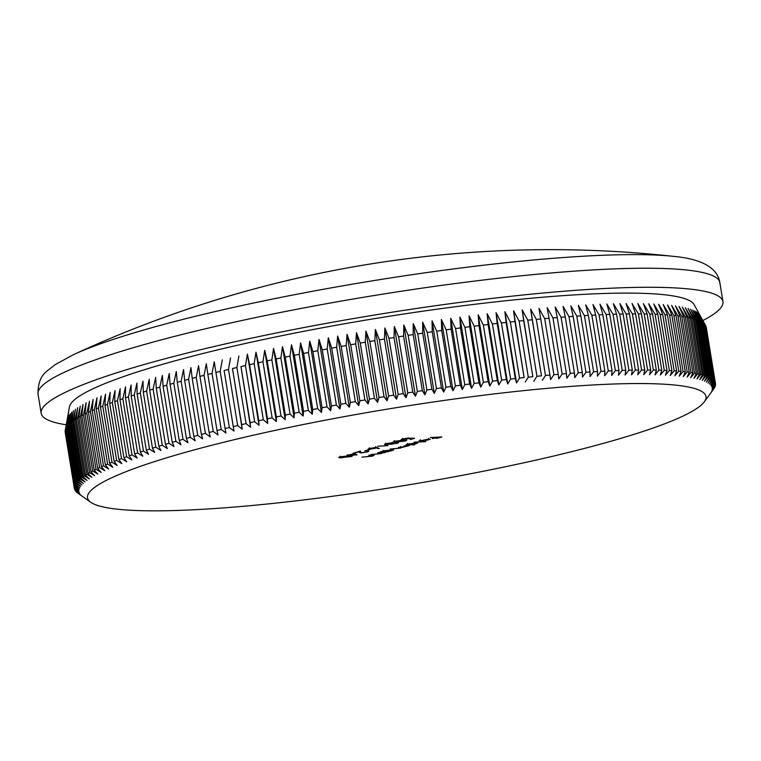 <?xml version="1.0" encoding="UTF-8"?>
<svg xmlns="http://www.w3.org/2000/svg" width="761" height="761" viewBox="0 0 761 761"><rect width="100%" height="100%" fill="white"/><g stroke="black" fill="none" stroke-linecap="round" stroke-linejoin="round"><path stroke-width="1.14" d="M73.437 354.674L73.437 354.674A333.289 41.57 -9.3 0 1 146.15 329.313A333.289 41.57 -9.3 0 1 611.368 254.973A333.289 41.57 -9.3 0 1 673.685 256.381L673.685 256.381A1134.87 1134.87 0 0 0 73.437 354.674L55.144 364.643L47.249 370.873C40.866 375.668 37.803 383.449 38.05 394.217L41.17 413.271A345.427 43.082 170.7 0 0 66.255 424.79M180.367 453.775A313.351 39.077 170.7 0 0 90.768 502.279A313.351 39.077 170.7 0 0 298.074 500.614A313.351 39.077 170.7 0 0 613.147 440.609A313.351 39.077 170.7 0 0 704.334 401.808A313.351 39.077 170.7 0 0 531.501 389.841A313.351 39.077 170.7 0 0 180.367 453.775M172.252 442.331A324.804 40.514 -9.3 0 1 175.905 441.294L166.716 385.209A324.804 40.514 170.7 0 0 163.073 386.236L172.252 442.331L174.031 446.64L168.999 443.263A324.804 40.514 -9.3 0 0 165.451 444.291L167.363 448.571L162.293 445.223A324.804 40.514 -9.3 0 0 158.859 446.241L160.894 450.502L155.796 447.173A324.804 40.514 -9.3 0 0 152.476 448.191L154.645 452.424L149.517 449.114A324.804 40.514 -9.3 0 0 146.302 450.122L148.604 454.327L143.449 451.035A324.804 40.514 -9.3 0 0 140.357 452.044L142.783 456.22L137.617 452.957A324.804 40.514 -9.3 0 0 134.649 453.956L137.189 458.103L132.005 454.85A324.804 40.514 -9.3 0 0 129.161 455.839L131.834 459.967L126.64 456.733A324.804 40.514 -9.3 0 0 123.919 457.713L126.706 461.813L121.503 458.598A324.804 40.514 -9.3 0 0 118.916 459.568L121.827 463.639L116.623 460.443A324.804 40.514 -9.3 0 0 114.16 461.404L117.184 465.447L111.981 462.269A324.804 40.514 -9.3 0 0 109.651 463.211L112.799 467.225L107.596 464.067A324.804 40.514 -9.3 0 0 105.398 465L108.661 468.985L103.467 465.837A324.804 40.514 -9.3 0 0 101.413 466.759L104.78 470.717L99.605 467.587A324.804 40.514 -9.3 0 0 97.684 468.491L101.156 472.419L96 469.309A324.804 40.514 -9.3 0 0 94.221 470.193L97.808 474.093L92.671 470.992A324.804 40.514 -9.3 0 0 91.025 471.868L94.716 475.739L89.608 472.648A324.804 40.514 -9.3 0 0 88.105 473.504L91.891 477.347L86.821 474.274A324.804 40.514 -9.3 0 0 85.46 475.111L89.341 478.926L84.3 475.863A324.804 40.514 -9.3 0 0 83.092 476.681L87.068 480.476L82.064 477.423A324.804 40.514 -9.3 0 0 81.008 478.222L85.07 481.979L80.105 478.935A324.804 40.514 -9.3 0 0 79.192 479.715L83.349 483.444L78.431 480.419A324.804 40.514 -9.3 0 0 77.67 481.171L81.912 484.881L77.042 481.856A324.804 40.514 -9.3 0 0 76.423 482.588L80.752 486.269L75.938 483.254A324.804 40.514 -9.3 0 0 75.472 483.967L79.876 487.62L75.12 484.605A324.804 40.514 -9.3 0 0 74.797 485.299L79.277 488.923L74.578 485.918A324.804 40.514 -9.3 0 0 74.416 486.593L78.963 490.189L74.331 487.183A324.804 40.514 -9.3 0 0 74.321 487.83L78.935 491.406L74.369 488.41A324.804 40.514 -9.3 0 0 74.378 488.467A324.804 40.514 -9.3 0 0 74.511 489.028L79.192 492.576L74.702 489.58A324.804 40.514 -9.3 0 0 74.987 490.179L79.734 493.699L75.31 490.712A324.804 40.514 -9.3 0 0 75.748 491.283L80.552 494.774L76.205 491.787A324.804 40.514 -9.3 0 0 76.794 492.329L77.394 492.814A324.804 40.514 -9.3 0 0 77.746 493.071L90.768 502.279M705.675 325.689A324.804 40.514 170.7 0 0 705.666 325.679L714.855 381.765A324.804 40.514 -9.3 0 1 715.14 382.364L705.951 326.279A324.804 40.514 170.7 0 0 705.675 325.689L694.099 304.59A316.785 39.505 170.7 0 0 493.899 302.05A316.785 39.505 170.7 0 0 163.301 364.1A316.785 39.505 170.7 0 0 69.46 406.878L65.227 430.498L74.416 486.593M65.237 430.564L65.151 431.097A324.804 40.514 170.7 0 0 65.132 431.744L74.321 487.83M163.073 386.236L162.369 375.401L159.81 387.168A324.804 40.514 170.7 0 0 156.271 388.196L155.701 377.342L153.104 389.128A324.804 40.514 170.7 0 0 149.67 390.155L149.232 379.263L146.607 391.078A324.804 40.514 170.7 0 0 143.287 392.096L142.973 381.185L140.328 393.018A324.804 40.514 170.7 0 0 137.123 394.036L136.932 383.097L134.269 394.949A324.804 40.514 170.7 0 0 131.177 395.958L131.12 384.99L128.428 396.861A324.804 40.514 170.7 0 0 125.46 397.86L125.527 386.864L122.825 398.764A324.804 40.514 170.7 0 0 119.972 399.753L120.162 388.728L117.451 400.647A324.804 40.514 170.7 0 0 114.73 401.627L115.044 390.574L112.324 402.512A324.804 40.514 170.7 0 0 109.727 403.482L110.155 392.4L107.434 404.357A324.804 40.514 170.7 0 0 104.97 405.309L105.522 394.208L102.792 406.174A324.804 40.514 170.7 0 0 100.462 407.125L101.127 395.986L98.416 407.972A324.804 40.514 170.7 0 0 96.219 408.904L96.989 397.746L94.288 409.751A324.804 40.514 170.7 0 0 92.224 410.664L93.108 399.477L90.416 411.492A324.804 40.514 170.7 0 0 88.495 412.395L89.494 401.18L86.821 413.213A324.804 40.514 170.7 0 0 85.032 414.098L86.136 402.854L83.482 414.897A324.804 40.514 170.7 0 0 81.846 415.772L83.044 404.5L80.419 416.562A324.804 40.514 170.7 0 0 78.925 417.418L80.228 406.117L77.632 418.179A324.804 40.514 170.7 0 0 76.281 419.026L77.679 407.696L75.12 419.777A324.804 40.514 170.7 0 0 73.912 420.595L75.406 409.237L72.885 421.328A324.804 40.514 170.7 0 0 71.819 422.127L73.408 410.74L70.925 422.85A324.804 40.514 170.7 0 0 70.012 423.63L71.686 412.215L69.251 424.324A324.804 40.514 170.7 0 0 68.48 425.085L70.25 413.642L67.862 425.76A324.804 40.514 170.7 0 0 67.244 426.502L69.089 415.03L66.749 427.159A324.804 40.514 170.7 0 0 66.283 427.882L68.205 416.381L65.931 428.519A324.804 40.514 170.7 0 0 65.617 429.214L67.615 417.694L65.398 429.832A324.804 40.514 170.7 0 0 65.227 430.498M702.85 320.543A345.427 43.082 170.7 0 0 722.95 301.622A345.427 43.082 170.7 0 0 510.983 296.267A345.427 43.082 170.7 0 0 143.515 364.7A345.427 43.082 170.7 0 0 41.17 413.271M397.68 442.531L397.175 443.359L385.884 444.643C384.01 444.633 384.124 444.319 386.198 443.692L392.857 442.579L387.254 443.663L386.75 444.376L392.257 443.368L393.323 443.33L392.296 444.063L398.526 442.74M396.091 443.397L396.719 442.807M391.221 443.634L391.335 444.338L390.393 443.844M385.751 443.825L385.884 444.643L384.533 444.443M387.216 443.425L386.75 444.376M391.573 442.864L392.296 444.063M387.92 445.67L377.561 446.231L387.92 445.67M375.963 447.439L379.387 448.457L376.676 448.01L369.399 449.323C367.611 449.332 367.658 449.047 369.532 448.467L375.963 447.439M369.275 448.543L369.399 449.323C367.611 449.332 367.658 449.047 369.532 448.467M341.955 457.77C338.702 457.941 338.103 457.646 340.148 456.885L349.213 455.696C352.505 455.516 353.152 455.801 351.144 456.552L341.908 457.513M338.788 457.523L340.148 456.885M352.467 455.915L351.144 456.552L351.002 455.668M414.089 442.227L425.789 441.627L414.089 442.227M406.212 444.709L416.02 442.655C418.179 442.655 418.122 443.007 415.858 443.711L411.083 444.671L414.688 444.805L406.212 444.757M416.02 442.655L417.599 442.883M383.049 452.472L381.622 453.518L370.921 454.593L380.852 453.499L381.489 452.805L377.779 452.633L385.427 452.395L383.144 452.805M380.852 453.499L381.442 452.519M374.003 455.059L372.586 456.115L361.875 457.19L371.806 456.096L372.443 455.392L368.733 455.221L374.098 455.392M371.806 456.096L372.395 455.107M392.039 449.532C394.198 449.532 394.141 449.884 391.867 450.588L387.615 451.768L379.967 452.005L383.982 450.816L393.618 449.751M401.523 447.126L400.533 448.105L390.108 449.095L399.763 448.086C401.266 447.535 400.828 447.335 398.431 447.478L405.118 446.555C406.593 446.022 406.231 445.822 404.015 445.936L409.408 445.527L401.789 447.497M407.078 445.594L407.106 446.117L407.021 445.604M399.763 448.086L400.762 447.611L400.581 446.488M405.118 446.555L406.098 446.079L405.917 444.957M419.159 440.866L430.241 439.23L423.963 441.009L420.453 441.332L427.444 439.325L418.95 441.095M420.177 439.744L420.51 441.009M430.403 437.556L441.827 436.957L436.624 438.45L439.791 437.271L432.324 438.583L435.501 437.404L430.403 437.556M349.556 454.878L354.626 453.423L357.109 454.84L347.358 455.506L348.595 455.154L347.14 454.945L349.556 454.878M360.619 452.196L361.808 452.681L366.25 451.948L367.268 451.035C369.218 451.026 369.218 451.321 367.268 451.929L360.933 452.947L359.335 452.443L359.221 451.768L353.171 453.223L360.429 451.14L360.628 452.281L360.448 451.159M367.268 451.035C369.218 451.026 369.218 451.321 367.268 451.929L367.211 451.587M364.747 450.797L369.932 449.589L364.747 450.797M396.224 442.227C392.971 442.398 392.372 442.093 394.417 441.332L403.492 440.143C406.774 439.963 407.42 440.248 405.423 441L396.186 441.97M393.066 441.979L394.417 441.332M406.745 440.372L405.423 441L405.28 440.124M402.712 439.516L402.778 439.887C400.657 439.906 400.666 439.592 402.816 438.926L409.028 437.908L403.834 438.916L402.674 439.458L403.777 439.611L410.483 438.146L414.621 438.298L410.236 439.554L412.795 438.545L410.617 438.46L401.171 439.677M65.189 432.315L74.369 488.41M65.151 431.097L74.331 487.183M65.398 429.832L74.578 485.918M65.617 429.214L74.797 485.299M65.931 428.519L75.12 484.605M66.283 427.882L75.472 483.967M66.749 427.159L75.938 483.254M67.244 426.502L76.423 482.588M67.862 425.76L77.042 481.856M68.48 425.085L77.67 481.171M69.251 424.324L78.431 480.419M70.012 423.63L79.192 479.715M70.925 422.85L80.105 478.935M71.819 422.127L81.008 478.222M72.885 421.328L82.064 477.423M73.912 420.595L83.092 476.681M75.12 419.777L84.3 475.863M76.281 419.026L85.46 475.111M77.632 418.179L86.821 474.274M78.925 417.418L88.105 473.504M80.419 416.562L89.608 472.648M81.846 415.772L91.025 471.868M83.482 414.897L92.671 470.992M85.032 414.098L94.221 470.193M86.821 413.213L96 469.309M88.495 412.395L97.684 468.491M90.416 411.492L99.605 467.587M92.224 410.664L101.413 466.759M94.288 409.751L103.467 465.837M96.219 408.904L105.398 465M98.416 407.972L107.596 464.067M100.462 407.125L109.651 463.211M102.792 406.174L111.981 462.269M104.97 405.309L114.16 461.404M107.434 404.357L116.623 460.443M109.727 403.482L118.916 459.568M112.324 402.512L121.503 458.598M114.73 401.627L123.919 457.713M117.451 400.647L126.64 456.733M119.972 399.753L129.161 455.839M122.825 398.764L132.005 454.85M125.46 397.86L134.649 453.956M128.428 396.861L137.617 452.957M131.177 395.958L140.357 452.044M134.269 394.949L143.449 451.035M137.123 394.036L146.302 450.122M140.328 393.018L149.517 449.114M143.287 392.096L152.476 448.191M146.607 391.078L155.796 447.173M149.67 390.155L158.859 446.241M153.104 389.128L162.293 445.223M156.271 388.196L165.451 444.291M159.81 387.168L168.999 443.263M170.064 384.267L179.254 440.362A324.804 40.514 -9.3 0 1 183.001 439.325L173.822 383.24A324.804 40.514 170.7 0 0 170.064 384.267L169.237 373.461L166.716 385.209M177.265 382.298L186.445 438.393A324.804 40.514 -9.3 0 1 190.298 437.356L181.108 381.261A324.804 40.514 170.7 0 0 177.265 382.298L176.295 371.511L173.822 383.24M184.638 380.329L193.827 436.414A324.804 40.514 -9.3 0 1 197.774 435.378L188.585 379.292A324.804 40.514 170.7 0 0 184.638 380.329L183.534 369.561L181.108 381.261M192.2 378.35L201.389 434.445A324.804 40.514 -9.3 0 1 205.422 433.409L196.233 377.313A324.804 40.514 170.7 0 0 192.2 378.35L190.963 367.611L188.585 379.292M199.934 376.381L209.123 432.467A324.804 40.514 -9.3 0 1 213.242 431.439L204.062 375.344A324.804 40.514 170.7 0 0 199.934 376.381L198.564 365.67L196.233 377.313M207.839 374.412L217.018 430.498A324.804 40.514 -9.3 0 1 221.223 429.47L212.043 373.375A324.804 40.514 170.7 0 0 207.839 374.412L206.326 363.72L204.062 375.344M215.896 372.443L225.075 428.538A324.804 40.514 -9.3 0 1 229.365 427.511L220.186 371.416A324.804 40.514 170.7 0 0 215.896 372.443L214.25 361.779L212.043 373.375M224.105 370.483L233.285 426.579A324.804 40.514 -9.3 0 1 237.651 425.551L228.471 369.466A324.804 40.514 170.7 0 0 224.105 370.483L233.988 431.078L229.365 427.511M232.457 368.533L241.646 424.628A324.804 40.514 -9.3 0 1 246.079 423.611L236.899 367.515A324.804 40.514 170.7 0 0 232.457 368.533L242.207 429.147L237.651 425.551M240.952 366.593L250.141 422.688A324.804 40.514 -9.3 0 1 254.64 421.68L245.461 365.584A324.804 40.514 170.7 0 0 240.952 366.593L250.559 427.235L246.079 423.611M249.57 364.671L258.759 420.757A324.804 40.514 -9.3 0 1 263.335 419.758L254.145 363.663A324.804 40.514 170.7 0 0 249.57 364.671L247.382 354.093L259.044 425.323L254.64 421.68M258.321 362.759L267.501 418.845A324.804 40.514 -9.3 0 1 272.134 417.846L262.954 361.76A324.804 40.514 170.7 0 0 258.321 362.759L255.991 352.2L267.653 423.43L263.335 419.758M267.178 360.857L276.357 416.952A324.804 40.514 -9.3 0 1 281.047 415.963L271.867 359.867A324.804 40.514 170.7 0 0 267.178 360.857L264.714 350.317L276.376 421.556L272.134 417.846M276.138 358.973L285.327 415.068A324.804 40.514 -9.3 0 1 290.065 414.089L280.885 357.993A324.804 40.514 170.7 0 0 276.138 358.973L273.541 348.452L285.204 419.692L281.047 415.963M285.204 357.109L294.383 413.204A324.804 40.514 -9.3 0 1 299.178 412.234L289.989 356.148A324.804 40.514 170.7 0 0 285.204 357.109L282.474 346.616L294.136 417.846L290.065 414.089M294.355 355.273L303.544 411.359A324.804 40.514 -9.3 0 1 308.376 410.407L299.187 354.312A324.804 40.514 170.7 0 0 294.355 355.273L291.492 344.79L303.154 416.02L299.178 412.234M303.591 353.446L312.771 409.542A324.804 40.514 -9.3 0 1 317.651 408.6L308.462 352.505A324.804 40.514 170.7 0 0 303.591 353.446L300.595 342.983L312.257 414.222L308.376 410.407M312.895 351.658L322.084 407.744A324.804 40.514 -9.3 0 1 326.992 406.812L317.803 350.726A324.804 40.514 170.7 0 0 312.895 351.658L309.765 341.204L321.437 412.443L317.651 408.6M322.274 349.879L331.454 405.974A324.804 40.514 -9.3 0 1 336.391 405.052L327.211 348.966A324.804 40.514 170.7 0 0 322.274 349.879L319.011 339.444L330.674 410.683L326.992 406.812M331.701 348.138L340.88 404.234A324.804 40.514 -9.3 0 1 345.846 403.33L336.666 347.235A324.804 40.514 170.7 0 0 331.701 348.138L328.314 337.722L339.977 408.952L336.391 405.052M341.175 346.426L350.364 402.512A324.804 40.514 -9.3 0 1 355.349 401.627L346.169 345.532A324.804 40.514 170.7 0 0 341.175 346.426L337.665 336.02L349.328 407.249L345.846 403.33M350.697 344.733L359.877 400.828A324.804 40.514 -9.3 0 1 364.89 399.953L355.701 343.867A324.804 40.514 170.7 0 0 350.697 344.733L347.054 334.345L358.716 405.584L355.349 401.627M360.248 343.078L369.427 399.173A324.804 40.514 -9.3 0 1 374.45 398.317L365.261 342.222A324.804 40.514 170.7 0 0 360.248 343.078L356.481 332.7L368.143 403.939L364.89 399.953M369.817 341.461L379.007 397.546A324.804 40.514 -9.3 0 1 384.029 396.709L374.84 340.624A324.804 40.514 170.7 0 0 369.817 341.461L365.927 331.092L377.589 402.331L374.45 398.317M379.406 339.872L388.586 395.967A324.804 40.514 -9.3 0 1 393.618 395.149L384.438 339.054A324.804 40.514 170.7 0 0 379.406 339.872L375.392 329.513L387.054 400.752L384.029 396.709M388.995 338.322L398.184 394.407A324.804 40.514 -9.3 0 1 403.206 393.608L394.027 337.523A324.804 40.514 170.7 0 0 388.995 338.322L384.866 327.972L396.529 399.211L393.618 395.149M398.583 336.809L407.772 392.895A324.804 40.514 -9.3 0 1 412.795 392.115L403.606 336.029A324.804 40.514 170.7 0 0 398.583 336.809L394.341 326.469L406.003 397.708L403.206 393.608M408.162 335.335L417.351 391.42A324.804 40.514 -9.3 0 1 422.365 390.659L413.175 334.574A324.804 40.514 170.7 0 0 408.162 335.335L403.796 325.004L415.468 396.243L412.795 392.115M417.722 333.898L426.902 389.984A324.804 40.514 -9.3 0 1 431.906 389.252L422.726 333.156A324.804 40.514 170.7 0 0 417.722 333.898L413.242 323.577L424.914 394.816L422.365 390.659M427.244 332.5L436.434 388.595A324.804 40.514 -9.3 0 1 441.418 387.872L432.229 331.786A324.804 40.514 170.7 0 0 427.244 332.5L422.669 322.188L434.331 393.427L431.906 389.252M436.738 331.149L445.927 387.235A324.804 40.514 -9.3 0 1 450.883 386.55L441.703 330.455A324.804 40.514 170.7 0 0 436.738 331.149L432.048 320.847L443.711 392.077L441.418 387.872M446.184 329.836L455.373 385.932A324.804 40.514 -9.3 0 1 460.3 385.256L451.121 329.171A324.804 40.514 170.7 0 0 446.184 329.836L441.39 319.544L453.052 390.774L450.883 386.55M455.582 328.571L464.762 384.666A324.804 40.514 -9.3 0 1 469.661 384.02L460.481 327.934A324.804 40.514 170.7 0 0 455.582 328.571L450.683 318.279L462.346 389.518L460.3 385.256M464.904 327.354L474.093 383.449A324.804 40.514 -9.3 0 1 478.954 382.831L469.775 326.735A324.804 40.514 170.7 0 0 464.904 327.354L459.91 317.071L471.573 388.3L469.661 384.02M474.17 326.184L483.349 382.279A324.804 40.514 -9.3 0 1 488.172 381.68L478.992 325.594A324.804 40.514 170.7 0 0 474.17 326.184L469.071 315.901L480.733 387.14L478.954 382.831M483.349 325.061L492.529 381.156A324.804 40.514 -9.3 0 1 497.313 380.586L488.124 324.49A324.804 40.514 170.7 0 0 483.349 325.061L478.155 314.778L489.818 386.017L488.172 381.68M492.434 323.986L501.623 380.081A324.804 40.514 -9.3 0 1 506.35 379.539L497.171 323.444A324.804 40.514 170.7 0 0 492.434 323.986L487.154 313.713L498.826 384.942L497.313 380.586M501.432 322.968L510.621 379.054A324.804 40.514 -9.3 0 1 515.302 378.54L506.113 322.445A324.804 40.514 170.7 0 0 501.432 322.968L496.067 312.685L507.73 383.925L506.35 379.539M510.327 321.989L519.516 378.084A324.804 40.514 -9.3 0 1 524.129 377.589L514.95 321.503A324.804 40.514 170.7 0 0 510.327 321.989L504.876 311.715L516.538 382.945L515.302 378.54M519.107 321.075L528.296 377.161A324.804 40.514 -9.3 0 1 532.852 376.705L523.663 320.609A324.804 40.514 170.7 0 0 519.107 321.075L513.57 310.792L524.129 377.589M527.773 320.2L536.952 376.295A324.804 40.514 -9.3 0 1 541.452 375.858L532.262 319.772A324.804 40.514 170.7 0 0 527.773 320.2L522.16 309.917L532.852 376.705M536.305 319.392L545.494 375.477A324.804 40.514 -9.3 0 1 549.918 375.078L540.729 318.983A324.804 40.514 170.7 0 0 536.305 319.392L530.617 309.099L541.452 375.858M544.705 318.631L553.894 374.716A324.804 40.514 -9.3 0 1 558.241 374.345L549.052 318.25A324.804 40.514 170.7 0 0 544.705 318.631L538.95 308.338L540.729 318.983M552.962 317.917L562.151 374.012A324.804 40.514 -9.3 0 1 566.422 373.661L557.233 317.575A324.804 40.514 170.7 0 0 552.962 317.917L547.14 307.625L549.052 318.25M561.076 317.27L570.255 373.366A324.804 40.514 -9.3 0 1 574.45 373.042L565.261 316.957A324.804 40.514 170.7 0 0 561.076 317.27L555.178 306.978L557.233 317.575M569.019 316.681L578.208 372.766A324.804 40.514 -9.3 0 1 582.317 372.481L573.128 316.386A324.804 40.514 170.7 0 0 569.019 316.681L563.073 306.369L565.261 316.957M576.809 316.138L585.999 372.234A324.804 40.514 -9.3 0 1 590.013 371.967L580.824 315.882A324.804 40.514 170.7 0 0 576.809 316.138L570.798 305.827L573.128 316.386M584.429 315.653L593.609 371.749A324.804 40.514 -9.3 0 1 597.537 371.52L588.348 315.425A324.804 40.514 170.7 0 0 584.429 315.653L578.36 305.342L580.824 315.882M591.868 315.235L601.047 371.33A324.804 40.514 -9.3 0 1 604.881 371.13L595.692 315.035A324.804 40.514 170.7 0 0 591.868 315.235L585.751 304.904L588.348 315.425M599.116 314.873L608.305 370.959A324.804 40.514 -9.3 0 1 612.034 370.788L602.845 314.702A324.804 40.514 170.7 0 0 599.116 314.873L592.962 304.533L595.692 315.035M606.184 314.559L615.364 370.655A324.804 40.514 -9.3 0 1 618.988 370.512L609.808 314.426A324.804 40.514 170.7 0 0 606.184 314.559L599.982 304.219L602.845 314.702M613.043 314.312L622.232 370.407A324.804 40.514 -9.3 0 1 625.751 370.293L616.562 314.207A324.804 40.514 170.7 0 0 613.043 314.312L606.812 303.953L609.808 314.426M619.711 314.122L628.89 370.217A324.804 40.514 -9.3 0 1 632.305 370.141L623.116 314.046A324.804 40.514 170.7 0 0 619.711 314.122L613.433 303.753L616.562 314.207M626.16 313.989L635.349 370.084A324.804 40.514 -9.3 0 1 638.641 370.036L629.461 313.951A324.804 40.514 170.7 0 0 626.16 313.989L619.863 303.61L623.116 314.046M632.401 313.922L641.58 370.008A324.804 40.514 -9.3 0 1 644.767 369.998L635.578 313.903A324.804 40.514 170.7 0 0 632.401 313.922L626.075 303.525L629.461 313.951M638.412 313.903L647.601 369.998A324.804 40.514 -9.3 0 1 650.665 370.017L641.475 313.922A324.804 40.514 170.7 0 0 638.412 313.903L632.068 303.496L635.578 313.903M644.206 313.951L653.385 370.046A324.804 40.514 -9.3 0 1 656.334 370.093L647.145 313.998A324.804 40.514 170.7 0 0 644.206 313.951L637.832 303.534L641.475 313.922M649.761 314.055L658.95 370.15A324.804 40.514 -9.3 0 1 661.766 370.226L652.586 314.131A324.804 40.514 170.7 0 0 649.761 314.055L643.378 303.62L647.145 313.998M655.088 314.217L664.267 370.312A324.804 40.514 -9.3 0 1 666.969 370.417L657.78 314.331A324.804 40.514 170.7 0 0 655.088 314.217L648.695 303.772L652.586 314.131M660.168 314.445L669.357 370.531A324.804 40.514 -9.3 0 1 671.915 370.674L662.736 314.588A324.804 40.514 170.7 0 0 660.168 314.445L653.775 303.972L657.78 314.331M665 314.721L674.189 370.816A324.804 40.514 -9.3 0 1 676.624 370.988L667.435 314.892A324.804 40.514 170.7 0 0 665 314.721L658.607 304.238L662.736 314.588M669.585 315.064L678.774 371.159A324.804 40.514 -9.3 0 1 681.076 371.358L671.896 315.263A324.804 40.514 170.7 0 0 669.585 315.064L663.192 304.562L667.435 314.892M673.923 315.463L683.102 371.549A324.804 40.514 -9.3 0 1 685.271 371.787L676.091 315.691A324.804 40.514 170.7 0 0 673.923 315.463L667.53 304.942L671.896 315.263M677.994 315.92L687.183 372.005A324.804 40.514 -9.3 0 1 689.209 372.272L680.03 316.176A324.804 40.514 170.7 0 0 677.994 315.92L671.611 305.38L676.091 315.691M681.808 316.433L690.988 372.519A324.804 40.514 -9.3 0 1 692.881 372.814L683.701 316.719A324.804 40.514 170.7 0 0 681.808 316.433L675.445 305.865L680.03 316.176M685.357 316.995L694.536 373.09A324.804 40.514 -9.3 0 1 696.296 373.413L687.107 317.318A324.804 40.514 170.7 0 0 685.357 316.995L679.012 306.417L683.701 316.719M688.629 317.622L697.818 373.718A324.804 40.514 -9.3 0 1 699.426 374.07L690.246 317.974A324.804 40.514 170.7 0 0 688.629 317.622L682.313 307.025L687.107 317.318M691.644 318.307L700.824 374.393A324.804 40.514 -9.3 0 1 702.289 374.773L693.109 318.688A324.804 40.514 170.7 0 0 691.644 318.307L685.347 307.682L690.246 317.974M694.374 319.04L703.564 375.135A324.804 40.514 -9.3 0 1 704.886 375.544L695.697 319.449A324.804 40.514 170.7 0 0 694.374 319.04L688.106 308.395L693.109 318.688M696.829 319.829L706.018 375.924A324.804 40.514 -9.3 0 1 707.197 376.362L698.008 320.267A324.804 40.514 170.7 0 0 696.829 319.829L690.598 309.166L695.697 319.449M699.007 320.676L708.196 376.771A324.804 40.514 -9.3 0 1 709.223 377.228L700.044 321.142A324.804 40.514 170.7 0 0 699.007 320.676L692.824 309.984L698.008 320.267M700.91 321.57L710.099 377.665A324.804 40.514 -9.3 0 1 710.974 378.16L701.794 322.065A324.804 40.514 170.7 0 0 700.91 321.57L694.764 310.859L700.044 321.142M702.527 322.521L711.716 378.617A324.804 40.514 -9.3 0 1 712.448 379.13L703.259 323.045A324.804 40.514 170.7 0 0 702.527 322.521L696.42 311.791L701.794 322.065M703.858 323.53L713.047 379.615A324.804 40.514 -9.3 0 1 713.628 380.158L704.448 324.072A324.804 40.514 170.7 0 0 703.858 323.53L697.808 312.761L703.259 323.045M704.905 324.576L714.094 380.671A324.804 40.514 -9.3 0 1 714.531 381.242L705.342 325.147A324.804 40.514 170.7 0 0 704.905 324.576L698.912 313.789L704.448 324.072M706.284 327.449A324.804 40.514 170.7 0 0 706.275 327.392A324.804 40.514 170.7 0 0 706.151 326.83L715.33 382.916A324.804 40.514 -9.3 0 1 715.454 383.487A324.804 40.514 -9.3 0 1 715.464 383.544L712.191 388.395L715.521 384.115A324.804 40.514 -9.3 0 1 715.502 384.762L712.153 389.613L715.426 385.361A324.804 40.514 -9.3 0 1 715.254 386.027L711.849 390.878L715.036 386.645A324.804 40.514 -9.3 0 1 714.722 387.339L711.25 392.181L714.37 387.977A324.804 40.514 -9.3 0 1 713.904 388.7L710.374 393.532M715.435 383.592L715.521 384.115M220.186 371.416L222.317 359.839M228.471 369.466L230.535 357.917M236.899 367.515L238.897 355.996M245.461 365.584L247.382 354.093M254.145 363.663L255.991 352.2M262.954 361.76L264.714 350.317M271.867 359.867L273.541 348.452M280.885 357.993L282.474 346.616M289.989 356.148L291.492 344.79M299.187 354.312L300.595 342.983M308.462 352.505L309.765 341.204M317.803 350.726L319.011 339.444M327.211 348.966L328.314 337.722M336.666 347.235L337.665 336.02M346.169 345.532L347.054 334.345M355.701 343.867L356.481 332.7M365.261 342.222L365.927 331.092M374.84 340.624L375.392 329.513M384.438 339.054L384.866 327.972M394.027 337.523L394.341 326.469M403.606 336.029L403.796 325.004M413.175 334.574L413.242 323.577M422.726 333.156L422.669 322.188M432.229 331.786L432.048 320.847M441.703 330.455L441.39 319.544M451.121 329.171L450.683 318.279M460.481 327.934L459.91 317.071M469.775 326.735L469.071 315.901M478.992 325.594L478.155 314.778M488.124 324.49L487.154 313.713M497.171 323.444L496.067 312.685M506.113 322.445L504.876 311.715M514.95 321.503L513.57 310.792M523.663 320.609L522.16 309.917M532.262 319.772L530.617 309.099M705.342 325.147L699.73 314.864L705.666 325.679M715.33 382.916L711.935 387.225L715.14 382.364M714.855 381.765L711.392 386.103L714.531 381.242M714.094 380.671L710.574 385.028L713.628 380.158M713.047 379.615L709.471 384.001L712.448 379.13M711.716 378.617L708.091 383.021L710.974 378.16M710.099 377.665L706.427 382.098L709.223 377.228M708.196 376.771L704.486 381.223L707.197 376.362M706.018 375.924L702.27 380.405L704.886 375.544M703.564 375.135L699.778 379.634L702.289 374.773M700.824 374.393L697.009 378.921L699.426 374.07M697.818 373.718L693.975 378.255L696.296 373.413M694.536 373.09L690.674 377.656L692.881 372.814M690.988 372.519L687.107 377.104L689.209 372.272M687.183 372.005L683.283 376.609L685.271 371.787M683.102 371.549L679.192 376.172L681.076 371.358M678.774 371.159L674.855 375.801L676.624 370.988M674.189 370.816L670.27 375.477L671.915 370.674M669.357 370.531L665.437 375.211L666.969 370.417M664.267 370.312L660.358 375.002L661.766 370.226M658.95 370.15L655.05 374.859L656.334 370.093M653.385 370.046L649.504 374.764L650.665 370.017M647.601 369.998L643.73 374.735L644.767 369.998M641.58 370.008L637.737 374.764L638.641 370.036M635.349 370.084L631.525 374.85L632.305 370.141M628.89 370.217L625.104 374.992L625.751 370.293M622.232 370.407L618.474 375.192L618.988 370.512M615.364 370.655L611.644 375.449L612.034 370.788M608.305 370.959L604.624 375.772L604.881 371.13M601.047 371.33L597.414 376.143L597.537 371.52M593.609 371.749L590.032 376.571L590.013 371.967M585.999 372.234L582.469 377.066L582.317 372.481M578.208 372.766L574.736 377.608L574.45 373.042M570.255 373.366L566.84 378.207L566.422 373.661M562.151 374.012L558.802 378.864L558.241 374.345M553.894 374.716L550.612 379.577L549.918 375.078M545.494 375.477L542.279 380.338M536.952 376.295L533.822 381.156M528.296 377.161L525.242 382.022M519.516 378.084L516.538 382.945M510.621 379.054L507.73 383.925M501.623 380.081L498.826 384.942M492.529 381.156L489.818 386.017M483.349 382.279L480.733 387.14M474.093 383.449L471.573 388.3M464.762 384.666L462.346 389.518M455.373 385.932L453.052 390.774M445.927 387.235L443.711 392.077M436.434 388.595L434.331 393.427M426.902 389.984L424.914 394.816M417.351 391.42L415.468 396.243M407.772 392.895L406.003 397.708M398.184 394.407L396.529 399.211M388.586 395.967L387.054 400.752M379.007 397.546L377.589 402.331M369.427 399.173L368.143 403.939M359.877 400.828L358.716 405.584M350.364 402.512L349.328 407.249M340.88 404.234L339.977 408.952M331.454 405.974L330.674 410.683M322.084 407.744L321.437 412.443M312.771 409.542L312.257 414.222M303.544 411.359L303.154 416.02M294.383 413.204L294.136 417.846M285.327 415.068L285.204 419.692M276.357 416.952L276.376 421.556M267.501 418.845L267.653 423.43M258.759 420.757L259.044 425.323M250.141 422.688L250.559 427.235M241.646 424.628L242.207 429.147M233.285 426.579L233.988 431.078M225.075 428.538L225.912 433.019L221.223 429.47M217.018 430.498L217.988 434.959L213.242 431.439M209.123 432.467L210.226 436.9L205.422 433.409M201.389 434.445L202.626 438.85L197.774 435.378M193.827 436.414L195.206 440.8L190.298 437.356M186.445 438.393L187.957 442.75L183.001 439.325M179.254 440.362L180.899 444.7L175.905 441.294M384.733 451.615L392.276 449.989L384.885 450.797C383.106 451.349 383.059 451.615 384.733 451.615C383.059 451.615 383.106 451.349 384.885 450.797L384.857 450.588M408.714 444.738L416.257 443.111L408.876 443.929C407.087 444.472 407.04 444.747 408.714 444.738C407.04 444.747 407.087 444.472 408.876 443.929L408.838 443.72M428.747 438.384L428.928 439.506L422.355 441.028L427.625 440.105L428.919 439.544L428.243 439.059M341.147 456.629L340.69 457.466L342.916 457.494L350.041 456.59L350.983 456.134L350.792 455.011M350.041 456.59C351.468 456.02 350.878 455.81 348.262 455.963L341.185 456.857L340.69 457.466M353.817 453.927L350.631 454.84L355.178 454.707L353.77 453.67M354.997 453.632L355.178 454.707M360.743 451.825L359.154 451.321M359.335 452.443L359.221 451.768M377.932 447.753L378.084 448.686M376.59 447.439L376.676 448.01M370.303 449.047L374.802 448.296L374.964 447.715L370.559 448.448L370.303 449.047L370.521 448.21M374.926 447.506L374.802 448.296M397.071 442.702L397.175 443.359M395.416 441.076L394.959 441.913L397.185 441.951L404.31 441.047L405.252 440.581L405.071 439.468M404.31 441.047C405.746 440.476 405.147 440.267 402.531 440.419L395.454 441.313L394.959 441.913M673.685 256.381C695.069 258.321 716.995 264.685 719.83 282.578A345.427 43.082 170.7 0 0 507.863 277.213A345.427 43.082 170.7 0 0 140.395 345.646A345.427 43.082 170.7 0 0 38.05 394.217M65.199 432.372L74.378 488.467M706.275 327.392L715.454 383.487M719.83 282.578L722.95 301.622M704.334 401.808L711.44 392.077M372.938 455.544L372.757 454.422M381.984 452.947L381.803 451.834M383.496 451.454L383.306 450.331M392.276 449.989L392.096 448.866M407.477 444.576L407.297 443.454M416.257 443.111L416.077 441.989M340.253 457.313L340.062 456.191M367.316 451.463L367.135 450.341M369.513 448.933L369.323 447.81M375.82 447.829L375.63 446.717M397.08 442.95L396.89 441.827M385.941 444.243L385.751 443.13M394.521 441.76L394.341 440.638M402.674 439.458L402.493 438.336"/></g></svg>
